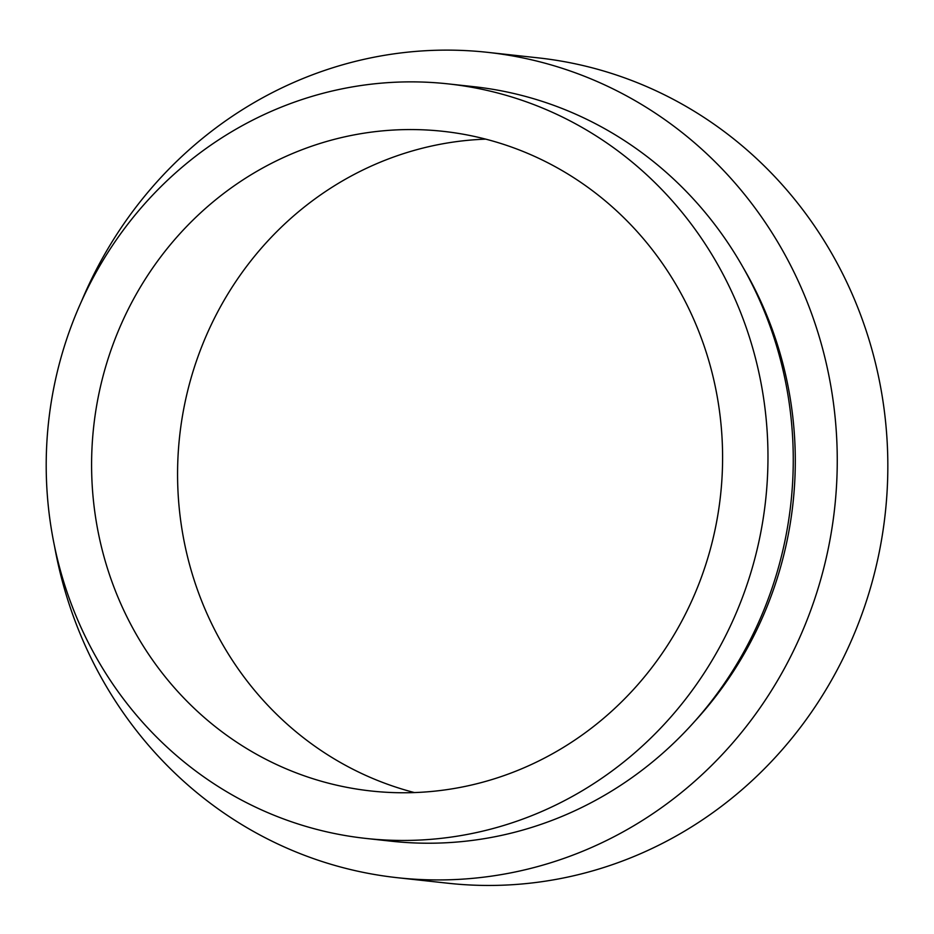 <?xml version="1.0" encoding="UTF-8"?>
<svg xmlns="http://www.w3.org/2000/svg" width="934" height="934" viewBox="0 0 934 934"><rect width="100%" height="100%" fill="white"/><g stroke="black" fill="none" stroke-linecap="round" stroke-linejoin="round"><path stroke-width="1.4" d="M762.074 388.766A379.508 360.652 96.2 0 1 365.906 838.428A379.508 360.652 96.2 0 1 52.106 533.559A379.508 360.652 96.2 0 1 448.273 83.897A379.508 360.652 96.2 0 1 762.074 388.766M448.273 83.897L473.561 86.652A379.508 360.652 96.2 0 1 787.362 391.533A379.508 360.652 96.2 0 1 391.194 841.195L365.906 838.428M743.592 268.303A371.008 352.573 96.2 0 1 789.534 394.253A371.008 352.573 96.2 0 1 694.044 722.087M81.293 301.81A415.14 394.51 96.2 0 1 487.548 52.339A415.14 394.51 96.2 0 1 830.805 385.835A415.14 394.51 96.2 0 1 397.44 877.715A415.14 394.51 96.2 0 1 54.581 546.472M487.548 52.339L538.124 57.861A415.14 394.51 96.2 0 1 881.381 391.358A415.14 394.51 96.2 0 1 448.016 883.237L397.44 877.715M414.416 792.569A331.792 315.307 96.2 0 1 182.725 533.839A331.792 315.307 96.2 0 1 485.75 139.143M96.751 524.453A331.792 315.307 96.2 0 1 443.101 131.332A331.792 315.307 96.2 0 1 717.44 397.872A331.792 315.307 96.2 0 1 371.078 790.993A331.792 315.307 96.2 0 1 96.751 524.453"/></g></svg>
